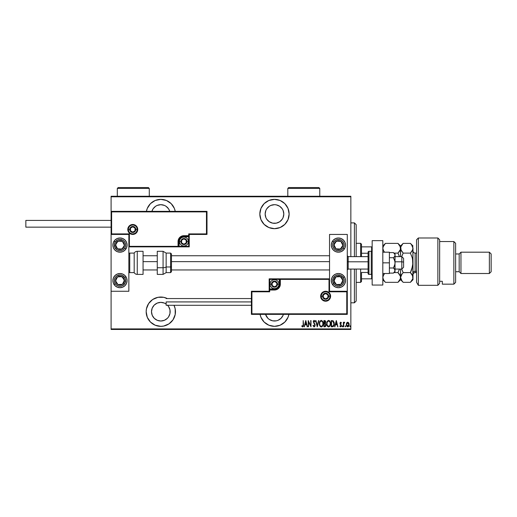 <?xml version="1.0" encoding="UTF-8"?>
<svg xmlns="http://www.w3.org/2000/svg" width="517" height="517" viewBox="0 0 517 517"><rect width="100%" height="100%" fill="white"/><g stroke="black" fill="none" stroke-linecap="round" stroke-linejoin="round"><path stroke-width="0.78" d="M288.893 314.355A14.65 14.65 0 0 1 274.482 326.343L280.091 325.225L284.841 322.052L288.021 317.296L288.893 314.355M160.819 297.036A14.65 14.65 0 0 1 167.301 298.548L163.682 297.32L157.963 297.32L152.683 299.505L148.637 303.55L146.453 308.83L146.169 311.693L147.287 317.296L150.46 322.052L155.216 325.225L160.819 326.343L163.682 326.059L168.962 323.875L173.008 319.829L175.192 314.549L175.192 308.83L174.003 305.295A14.65 14.65 0 0 1 160.819 326.343A14.65 14.65 0 0 1 146.169 311.693A14.65 14.65 0 0 1 160.819 297.036M160.819 199.362A14.65 14.65 0 0 1 175.231 211.35L174.358 208.403L171.185 203.653L166.429 200.473L160.819 199.362L155.216 200.473L150.46 203.653L147.287 208.403L146.414 211.35A14.65 14.65 0 0 1 160.819 199.362M274.482 199.362A14.65 14.65 0 0 1 289.132 214.012A14.65 14.65 0 0 1 274.482 228.663L280.091 227.551L284.841 224.372L288.021 219.622L289.132 214.012L288.021 208.403L284.841 203.653L280.091 200.473L274.482 199.362L268.879 200.473L264.122 203.653L260.949 208.403L259.831 214.012L260.949 219.622L264.122 224.372L268.879 227.551L274.482 228.663A14.65 14.65 0 0 1 259.831 214.012A14.65 14.65 0 0 1 274.482 199.362M269.305 221.767L266.733 219.195L265.867 217.579L265.163 214.012L265.867 210.445L266.733 208.829L269.305 206.257L270.914 205.398L274.482 204.687A9.325 9.325 0 0 1 283.807 214.012A9.325 9.325 0 0 1 274.482 223.338A9.325 9.325 0 0 1 265.163 214.012A9.325 9.325 0 0 1 274.482 204.687L276.304 204.868L279.665 206.257L282.237 208.829L283.096 210.445L283.807 214.012L283.096 217.579L282.237 219.195L279.665 221.767L276.304 223.157L272.666 223.157L269.111 221.631M160.819 204.687A9.325 9.325 0 0 1 169.757 211.35L168.574 208.829L166.002 206.257L164.393 205.398L160.819 204.687A9.325 9.325 0 0 0 151.888 211.35L153.071 208.829L155.643 206.257L157.252 205.398L160.819 204.687M160.819 302.367A9.325 9.325 0 0 1 166.151 304.041L164.393 303.078L160.819 302.367A9.325 9.325 0 0 0 151.5 311.693A9.325 9.325 0 0 0 160.819 321.012L157.252 320.301L154.228 318.285L152.211 315.26L151.5 311.693L152.211 308.119L154.228 305.095L157.252 303.078L160.819 302.367M167.611 305.295A9.325 9.325 0 0 1 160.819 321.012L164.393 320.301L167.418 318.285L168.574 316.869L169.97 313.509L169.97 309.87L170.145 311.693M283.096 315.26L283.419 314.355A9.325 9.325 0 0 1 265.551 314.355L267.89 318.285L269.305 319.441L272.666 320.837L276.304 320.837L278.049 320.301L281.074 318.285L283.096 315.26L282.237 316.869M265.628 216.94L265.441 216.28M350.849 328.915L111.097 328.915L111.097 291.265L128.856 291.265L128.856 234.434L111.097 234.434L111.097 328.915L350.849 328.915L350.849 269.066L350.849 328.915M111.097 211.35L111.097 196.783L350.849 196.783L350.849 256.632L350.849 196.253L111.097 196.253L350.849 196.253L350.849 196.783L111.097 196.783L111.097 196.253L111.097 291.265L128.856 291.265L128.856 234.434L111.097 234.434L111.627 233.904L129.386 233.904L129.386 246.338L178.048 246.338L178.494 239.3L179.767 237.393L181.667 236.127L188.705 235.681L188.705 233.904L206.464 233.904L206.464 211.88L111.627 211.88L111.627 233.904L111.627 211.88L206.464 211.88L206.464 233.904L207 234.434L207 211.35L111.097 211.35L111.627 211.88L111.097 211.35L111.097 234.434L111.627 233.904L129.386 233.904L129.185 246.538L178.585 246.338L178.585 241.542A5.325 5.325 0 0 1 183.91 236.211L188.705 236.211L189.235 235.681L189.235 234.434L207 234.434L207 211.35L206.464 211.88L207 211.35L111.097 211.35M260.077 314.355L260.949 317.296L264.122 322.052L268.879 325.225L274.482 326.343A14.65 14.65 0 0 1 260.077 314.355M346.59 323.099L346.306 324.527L347.741 326.867L349.175 324.527L348.794 322.912L347.741 322.162L346.687 322.918L346.306 324.527L347.056 326.602L347.928 326.847L348.762 326.188L349.175 324.527L348.794 322.912L347.741 322.162L346.778 322.77M343.676 326.783L343.773 323.552L344.716 322.317L344.141 322.246L343.676 322.912L343.359 322.246L343.359 326.783L343.359 322.246L343.359 326.783L343.74 323.7L344.716 322.317L343.676 322.912L343.676 322.246M341.13 323.041L340.716 322.724L340.328 323.332L341.446 325.555L340.638 326.867L339.85 326.253L340.07 325.826L340.632 326.305L341.13 325.574L340.012 323.358L340.722 322.162L340.044 322.976L340.134 324.056L341.123 325.464L340.748 326.285L340.07 325.826L339.85 326.253L340.386 326.809L341.168 326.557L341.446 325.555L340.354 323.545L340.619 322.737L341.22 323.203L341.446 322.808L340.722 322.162L341.446 322.808L340.722 322.162L340.012 323.358L341.13 325.574L340.632 326.305L340.07 325.826L339.85 326.253L340.638 326.867L341.446 325.555L340.328 323.332L340.716 322.724L341.22 323.203L341.446 322.808L341.22 323.203L340.619 322.737M332.392 326.783L333.342 326.524L333.924 325.716L334.163 322.53L333.161 320.792L331.248 320.572L331.248 326.783L332.392 326.783C333.795 326.401 334.428 325.393 334.273 323.758L333.161 320.792L331.248 320.572L331.248 326.783L331.248 320.572L333.252 320.85M325.044 326.776L323.913 326.783L325.452 326.608L326.053 325.316L325.335 323.435L325.51 321.057L323.913 320.572L323.913 326.783L323.913 320.572L323.913 326.783L324.902 326.783L326.065 325.019L325.335 323.435L325.749 322.11L324.611 320.572L323.913 320.572L324.747 320.572M318.55 320.572L318.892 320.572L317.302 326.783L318.892 320.572L318.55 320.572L317.257 325.587L315.971 320.572L315.628 320.572L317.218 326.783L315.628 320.572L317.218 326.783L318.892 320.572L318.55 320.572L317.257 325.587L315.971 320.572L315.628 320.572L315.971 320.572M308.533 326.783L308.533 321.897L311.001 326.783L311.001 320.572L310.685 325.471L308.216 320.572L308.216 326.783L308.533 321.897L311.001 326.783L311.001 320.572L310.685 325.471L308.216 320.572L308.216 326.783L308.281 320.572M303.195 324.702L302.968 326.143L301.954 325.749L301.76 326.227L302.736 326.938L303.44 326.053L303.195 320.572L303.195 324.702L302.678 326.305L301.954 325.749L301.76 326.227L302.652 326.944L303.511 324.766L303.195 320.572L303.143 325.729M304.5 326.783L304.151 326.783L305.747 320.572L304.151 326.783L305.011 324.792L306.562 324.792L307.421 326.783L305.825 320.572L304.151 326.783L305.011 324.792L306.562 324.792L307.421 326.783L305.825 320.572L307.421 326.783L307.072 326.783M312.998 325.587L313.308 325.271L312.998 325.587L314.103 326.944L315.021 326.065L314.905 324.185L313.554 321.832L314.077 321.051L314.769 321.845L314.73 320.792L313.89 320.456L313.244 321.626L314.821 325.096L314.284 326.279L313.308 325.271L312.998 325.587L314.045 326.944M320.76 320.527L321.257 320.411C319.894 320.979 319.267 322.078 319.37 323.707L320.029 326.162L321.29 326.944L322.55 326.149L323.196 323.674L322.795 321.645L321.393 320.417L320.01 321.225L319.377 323.442M326.705 323.707C326.602 325.329 327.242 326.408 328.625 326.944C330.001 326.395 330.634 325.303 330.531 323.674C330.641 322.026 329.995 320.941 328.592 320.411C327.229 320.979 326.595 322.078 326.705 323.707L327.364 326.162L328.625 326.944L329.878 326.149L330.531 323.674L330.13 321.645L328.722 320.417L327.339 321.225L326.712 323.442M335.022 326.783L334.673 326.783L336.263 320.572L334.673 326.783L335.533 324.792L337.084 324.792L337.937 326.783L336.347 320.572L334.673 326.783L335.533 324.792L337.084 324.792L337.937 326.783L336.347 320.572L337.937 326.783L337.595 326.783M342.441 326.86L342.164 326.35L342.48 326.867L342.803 326.35L342.235 326.027L342.803 326.35L342.48 325.826L342.48 326.867L342.48 325.826M345.434 326.867L345.11 326.35L345.472 326.86L345.731 326.182L345.182 326.027L345.75 326.35L345.434 325.826L345.434 326.867L345.75 326.35L345.434 326.867L345.11 326.35L345.434 325.826L345.434 326.867L345.11 326.35L345.434 325.826L345.75 326.35M350.209 326.867L349.893 326.35L350.255 326.86L350.513 326.182L349.964 326.027L350.532 326.35L350.209 325.826L350.209 326.867L350.209 325.826L350.209 326.867L350.209 325.826L350.532 326.35M152.709 316.288L152.392 315.667M111.097 329.452L350.849 329.452L111.097 329.452L111.097 328.915L111.097 329.452M303.195 320.572L303.511 324.773M301.76 326.227L301.954 325.749L302.788 326.285M305.786 321.768L306.4 324.153L305.172 324.153L305.786 321.768L306.4 324.153L305.172 324.153L305.786 321.768M310.685 320.572L310.93 326.783M313.942 326.272L313.431 325.594M313.58 325.891L313.858 326.221M314.439 326.195L314.827 325.251L314.278 326.279M314.039 323.655L314.627 324.502M315.066 321.464L314.769 321.845L315.066 321.464L314.116 320.411L313.237 321.858M313.418 320.947L313.993 320.424M314.517 321.348L313.832 321.128M314.013 321.051L313.554 321.832L314.077 321.051L313.554 321.832L313.864 322.731M314.174 326.944L315.15 325.264L313.69 322.453M315.04 324.527L315.131 324.973M319.396 323.19L319.461 322.686M319.461 324.728L319.37 323.707C319.273 325.329 319.913 326.408 321.29 326.944C322.666 326.395 323.306 325.303 323.196 323.674C323.306 322.026 322.66 320.941 321.264 320.411M322.537 321.193L322.892 321.878M322.983 322.136L323.119 322.698M323.177 324.198L323.106 324.702M322.802 325.691L322.55 326.137M322.026 326.705L321.548 326.918M321.16 326.938L320.786 326.841M320.702 326.802L320.366 326.563M320.029 326.162L319.59 325.232M321.955 321.296L321.277 321.051C322.421 321.471 322.957 322.349 322.879 323.674L322.86 323.254L322.879 323.674C322.963 325.012 322.427 325.891 321.277 326.305L321.891 326.117M322.046 326.001L321.277 326.305C320.146 325.891 319.616 325.019 319.693 323.7C319.609 322.375 320.139 321.49 321.277 321.051L322.356 321.723M322.737 324.805L322.543 325.322M322.86 324.094L322.802 324.514M320.378 325.859L320.029 325.329M321.277 321.051L320.87 321.135L321.277 321.051M320.514 321.374L320.87 321.135M319.874 322.446L320.275 321.639M324.883 320.592L325.387 320.876M325.51 321.057L325.691 321.568M326.065 325.167L325.432 323.493M324.702 326.149L324.23 326.149L324.922 326.137L325.742 324.85L325.271 323.985L324.443 323.836M325.4 322.414L324.23 323.203L324.23 321.206L325.393 321.781L324.863 323.151L325.309 322.731M324.844 321.219L325.167 321.367M324.23 326.149L324.23 323.836L324.23 326.149M325.419 321.949L325.4 322.434M324.45 323.203L324.23 321.206L324.67 321.206M326.725 323.17L327.002 321.923M328.857 320.437L329.723 320.992M329.536 320.792L330.227 321.878M330.318 322.136L330.441 322.634M330.447 322.692L330.505 323.144M330.124 325.697L329.885 326.143M328.036 326.802L326.925 325.238M326.796 324.734L326.725 324.23M329.29 321.296L328.612 321.051C329.756 321.471 330.285 322.349 330.208 323.674L330.195 323.254L330.208 323.674C330.292 325.012 329.762 325.891 328.612 326.305L329.226 326.117M330.066 324.805L329.51 325.872L328.612 326.305C327.474 325.891 326.944 325.019 327.022 323.7L327.08 324.418M327.041 324.12L327.022 323.7C326.944 322.375 327.468 321.49 328.612 321.051L329.691 321.723M327.849 321.374L328.198 321.135M327.203 322.446L327.332 322.11M327.041 323.274L327.099 322.86M334.066 322.143L334.156 322.518M334.163 322.537L334.228 322.931M334.228 324.56L334.072 325.303M333.917 325.729L333.181 326.621M332.696 321.29L332.121 321.212M332.974 321.38L333.95 324.069L333.303 325.813L331.565 326.149L331.565 321.206L331.565 326.149L332.263 326.143M333.95 324.069L333.31 325.807M333.639 322.117L333.911 323.086M336.308 321.768L336.916 324.153L335.695 324.153L336.308 321.768L336.916 324.153L335.695 324.153L336.308 321.768M340.761 322.724L341.22 323.203L340.716 322.724L340.425 323.745L341.446 325.555L340.819 324.211M340.328 323.332L340.716 322.724L340.335 323.235M340.444 326.259L340.07 325.826L340.748 326.285M340.632 326.305L341.13 325.574L340.012 323.358M341.104 325.82L340.613 324.676M340.154 322.608L340.044 322.976M343.676 322.912L344.4 322.162L343.734 322.782M344.4 322.162L344.716 322.317L344.4 322.162L344.716 322.317L344.199 322.763M344.529 322.802L343.74 323.7L343.676 325.258M345.11 326.35L345.434 325.826M349.091 323.694L349.156 324.12M349.104 325.277L348.943 325.82M348.432 326.602L347.928 326.847M346.468 325.613L346.377 325.277M346.325 324.101L346.396 323.694M346.648 324.127L347.889 322.737L347.456 322.776L348.859 324.527L347.456 326.253L347.883 326.298L346.629 324.527L346.752 325.361M348.82 324.049L348.852 324.676M348.271 322.938L348.723 323.668M347.812 322.724L348.154 322.847M346.868 325.652L346.636 324.237L347.062 323.093M347.023 323.151L346.733 323.752M349.893 326.35L350.209 325.826M319.706 323.28L319.764 322.86M322.802 322.834L322.86 323.254M325.671 325.516L325.497 325.852M330.208 323.888L329.878 325.322M328.612 326.305L327.364 325.329M330.13 322.834L330.195 323.254M333.917 324.385L333.782 324.999M264.122 224.372L264.723 224.94M272.666 223.157L270.914 222.627M282.237 208.829L283.096 210.445M283.626 212.196L283.807 214.012M283.096 217.579L282.237 219.195M153.491 201.326L152.689 201.83M152.211 210.445L153.071 208.829M150.46 301.327L148.637 303.55M152.683 323.875L155.216 325.225M168.962 323.875L171.185 322.052M167.418 305.095L168.574 306.51L169.97 309.87M354.404 302.807L356.181 301.036L356.181 269.066L356.181 301.036L354.404 302.807L354.404 269.066L354.404 302.807L350.849 302.807L354.404 302.807M354.404 222.892L354.404 256.632L354.404 222.892L350.849 222.892L354.404 222.892L356.181 224.669L354.404 222.892M356.181 256.632L356.181 224.669L356.181 256.632M361.506 253.246L361.506 244.205L360.62 243.313L360.62 256.632L360.62 243.313L356.181 243.313L360.62 243.313L361.506 244.205L361.506 256.632L361.506 253.246L368.078 253.246L361.506 253.246M361.506 272.459L361.506 278.837L361.506 272.459L368.078 272.459L361.506 272.459M361.506 281.5L361.506 278.837L361.506 281.5L360.62 282.385L361.506 281.5M360.62 269.066L360.62 282.385L360.62 269.066M356.181 282.385L360.62 282.385L356.181 282.385M372.162 246.868L361.506 246.868L371.626 246.868L371.626 251.378L371.626 246.868L372.162 246.868M361.506 278.837L372.162 278.837L371.626 278.837L371.626 274.32L371.626 278.837L361.506 278.837M338.415 287.717A7.102 7.102 0 0 1 331.313 280.608A7.102 7.102 0 0 1 338.415 273.506L341.136 274.049L343.443 275.587L344.981 277.894L345.524 280.608L344.981 283.329L343.443 285.636L341.136 287.174L338.415 287.717L335.701 287.174L333.394 285.636L331.856 283.329L331.313 280.608L331.856 277.894L333.394 275.587L335.701 274.049L338.415 273.506A7.102 7.102 0 0 1 345.524 280.608A7.102 7.102 0 0 1 338.415 287.717M338.415 252.193A7.102 7.102 0 0 1 331.313 245.09A7.102 7.102 0 0 1 338.415 237.988L341.136 238.531L343.443 240.069L344.981 242.376L345.524 245.09L344.981 247.811L343.443 250.112L341.136 251.656L338.415 252.193L335.701 251.656L333.394 250.112L331.856 247.811L331.313 245.09L331.856 242.376L333.394 240.069L335.701 238.531L338.415 237.988A7.102 7.102 0 0 1 345.524 245.09A7.102 7.102 0 0 1 338.415 252.193M329.536 234.434L329.536 291.265L347.295 291.265L347.295 234.434L329.536 234.434L347.295 234.434L347.256 291.31L346.765 291.801L329.006 291.801L329.006 279.367L280.343 279.367L279.897 286.405L278.631 288.305L276.724 289.578L269.687 290.024L269.687 291.801L251.928 291.801L251.928 313.819L346.765 313.819L346.765 291.801L346.765 313.819L251.928 313.819L251.928 291.801L251.398 291.265L251.398 314.355L347.295 314.355L347.295 291.265L329.536 291.265L329.536 234.434M119.976 237.988A7.102 7.102 0 0 1 127.079 245.09A7.102 7.102 0 0 1 119.976 252.193L117.256 251.656L114.955 250.112L113.41 247.811L112.874 245.09L113.41 242.376L114.955 240.069L117.256 238.531L119.976 237.988L122.697 238.531L124.998 240.069L126.536 242.376L127.079 245.09L126.536 247.811L124.998 250.112L122.697 251.656L119.976 252.193A7.102 7.102 0 0 1 112.874 245.09A7.102 7.102 0 0 1 119.976 237.988M119.976 273.506A7.102 7.102 0 0 1 127.079 280.608A7.102 7.102 0 0 1 119.976 287.717L117.256 287.174L114.955 285.636L113.41 283.329L112.874 280.608L113.41 277.894L114.955 275.587L117.256 274.049L119.976 273.506L122.697 274.049L124.998 275.587L126.536 277.894L127.079 280.608L126.536 283.329L124.998 285.636L122.697 287.174L119.976 287.717A7.102 7.102 0 0 1 112.874 280.608A7.102 7.102 0 0 1 119.976 273.506M401.819 261.796L403.596 262.1L403.596 258.41L403.596 267.289L403.596 262.1L401.819 261.796L401.819 256.632L401.819 261.796L395.072 261.796L401.819 261.796L401.819 269.066L401.819 261.796M347.295 261.647L348.187 261.796L348.187 256.632L348.187 261.796L368.078 261.796L348.187 261.796L348.187 269.066L348.187 261.796L347.295 261.647M143.06 261.647L157.271 261.647L143.06 261.647M171.476 261.647L329.536 261.647L171.476 261.647M137.205 229.464L135.784 229.464L137.205 229.464A4.44 4.44 0 0 1 132.766 233.904A4.44 4.44 0 0 1 128.319 229.464L127.789 229.464A4.97 4.97 0 0 0 132.766 234.434A4.97 4.97 0 0 0 137.735 229.464A4.97 4.97 0 0 0 132.766 224.488A4.97 4.97 0 0 0 127.789 229.464L128.319 229.464A4.44 4.44 0 0 1 132.766 225.024A4.44 4.44 0 0 1 137.205 229.464L137.735 229.464L137.638 230.433L136.281 232.98L134.666 234.059L132.766 234.434L130.859 234.059L129.244 232.98L128.171 231.364L127.789 229.464L128.171 227.558L129.244 225.948L130.859 224.869L132.766 224.488L134.666 224.869L136.281 225.948L137.638 228.495L137.735 229.464L137.205 229.464A4.44 4.44 0 0 1 132.766 233.904A4.44 4.44 0 0 1 128.319 229.464A4.44 4.44 0 0 1 132.766 225.024A4.44 4.44 0 0 1 137.205 229.464L136.863 227.764M128.856 246.868L189.235 246.868L189.235 234.434L207 234.434L206.464 233.904L188.705 233.904L189.235 234.434L188.705 233.904L188.705 235.681L189.235 235.681A0.53 0.53 0 0 1 188.705 236.211L188.705 236.747L182.973 236.838L181.247 237.555L179.922 238.873L179.115 241.542L179.115 246.338L188.705 246.338L188.705 236.747L183.91 236.747L183.91 236.211L188.705 236.211L188.705 236.747L189.235 236.747L189.235 235.681L188.705 235.681L188.705 236.211L188.705 235.681L183.91 235.681L183.91 236.747A4.795 4.795 0 0 0 179.115 241.542L178.585 241.542A5.325 5.325 0 0 1 183.91 236.211L183.91 235.681A5.861 5.861 0 0 0 178.048 241.542L179.115 241.542L179.115 246.338L178.585 246.338L178.585 241.542L178.048 241.542L178.048 246.868L178.048 246.338L178.585 246.338A0.53 0.53 0 0 1 178.048 246.868L189.235 246.868L189.235 236.747L188.705 236.747L188.705 246.338L189.235 246.868L188.705 246.338L179.115 246.338L179.115 246.868L179.115 246.338L178.585 246.338A0.53 0.53 0 0 1 178.048 246.868L128.856 246.868L129.185 246.538L128.856 246.868M136.456 226.995L135.9 226.323M135.228 225.774L133.632 225.108M132.766 225.024L131.066 225.36M130.297 225.774L129.625 226.323M129.069 226.995L128.41 228.598M128.319 229.464L129.741 229.464A3.018 3.018 0 0 1 132.766 226.446A3.018 3.018 0 0 1 135.784 229.464L134.898 231.597L132.766 232.482L130.627 231.597L129.741 229.464L130.627 227.331L132.766 226.446L134.898 227.331L135.784 229.464A3.018 3.018 0 0 1 132.766 232.482A3.018 3.018 0 0 1 129.741 229.464L128.319 229.464L128.662 231.164M129.069 231.933L129.625 232.605M130.297 233.154L131.893 233.82M132.766 233.904L134.459 233.568M135.228 233.154L135.9 232.605M136.456 231.933L137.115 230.33M321.193 296.241L322.614 296.241A3.018 3.018 0 0 1 325.632 293.223A3.018 3.018 0 0 1 328.65 296.241L327.765 298.374L325.632 299.259L323.493 298.374L322.614 296.241L323.493 294.102L325.632 293.223L327.765 294.102L328.65 296.241L330.072 296.241L328.65 296.241A3.018 3.018 0 0 1 325.632 299.259A3.018 3.018 0 0 1 322.614 296.241L321.193 296.241A4.44 4.44 0 0 1 325.632 291.801A4.44 4.44 0 0 1 330.072 296.241L330.602 296.241A4.97 4.97 0 0 0 325.632 291.265A4.97 4.97 0 0 0 320.656 296.241A4.97 4.97 0 0 0 325.632 301.211A4.97 4.97 0 0 0 330.602 296.241L330.072 296.241A4.44 4.44 0 0 1 325.632 300.681A4.44 4.44 0 0 1 321.193 296.241L320.656 296.241L320.753 295.272L322.117 292.725L323.726 291.646L325.632 291.265L327.532 291.646L329.148 292.725L330.227 294.335L330.602 296.241L330.227 298.141L329.148 299.757L327.532 300.836L325.632 301.211L323.726 300.836L322.117 299.757L320.753 297.21L320.656 296.241L321.193 296.241A4.44 4.44 0 0 1 325.632 291.801A4.44 4.44 0 0 1 330.072 296.241A4.44 4.44 0 0 1 325.632 300.681A4.44 4.44 0 0 1 321.193 296.241L321.529 297.941M269.157 291.265L251.398 291.265L251.398 314.355L251.928 313.819L251.398 314.355L347.295 314.355L346.765 313.819L347.295 314.355L347.295 291.265L346.765 291.801L329.006 291.801L329.206 279.161L279.813 279.367L279.813 284.163A5.325 5.325 0 0 1 274.482 289.488L269.687 289.488L269.157 290.024L269.157 291.265L251.398 291.265L251.928 291.801L269.687 291.801L269.157 291.265L269.687 291.801L269.687 290.024L269.157 290.024L269.157 291.265M329.536 278.837L269.157 278.837L269.157 290.024A0.53 0.53 0 0 1 269.687 289.488L269.687 288.958L275.419 288.867L277.151 288.15L278.915 285.998L279.277 284.163L279.277 279.367L269.687 279.367L269.687 288.958L274.482 288.958L274.482 289.488L269.687 289.488L269.687 288.958L269.157 288.958L269.157 290.024L269.687 290.024L269.687 289.488L269.687 290.024L274.482 290.024L274.482 288.958A4.795 4.795 0 0 0 279.277 284.163L279.813 284.163A5.325 5.325 0 0 1 274.482 289.488L274.482 290.024A5.861 5.861 0 0 0 280.343 284.163L279.277 284.163L279.277 279.367L279.813 279.367L279.813 284.163L280.343 284.163L280.343 278.837L280.343 279.367L279.813 279.367A0.53 0.53 0 0 1 280.343 278.837L269.157 278.837L269.157 288.958L269.687 288.958L269.687 279.367L269.157 278.837L269.687 279.367L279.277 279.367L279.277 278.837L279.277 279.367L279.813 279.367A0.53 0.53 0 0 1 280.343 278.837L329.536 278.837M321.942 298.703L322.492 299.375M323.164 299.931L324.766 300.597M325.632 300.681L327.332 300.338M328.095 299.931L328.773 299.375M329.323 298.703L329.988 297.107M330.072 296.241L329.736 294.541M329.323 293.772L328.773 293.1M328.095 292.544L326.498 291.885M325.632 291.801L323.933 292.137M323.164 292.544L322.492 293.1M321.942 293.772L321.277 295.375M272.175 284.828L272.175 285.494A2.663 2.663 0 0 1 271.819 284.163L272.175 284.163L272.175 284.828L271.819 284.163L271.91 284.854L272.601 286.043L274.482 286.825L276.369 286.043L277.144 284.163L276.369 282.282L274.482 281.5L272.601 282.282L271.819 284.163A2.663 2.663 0 0 1 276.789 282.831A2.663 2.663 0 0 1 274.482 286.825L276.789 285.494L276.789 282.831L274.482 281.5L272.175 282.831L272.175 284.163L272.175 282.831L274.482 281.5L276.789 282.831L276.789 285.494L274.482 286.825A2.663 2.663 0 0 1 272.175 285.494L274.482 286.825L272.175 285.494L272.175 284.828M277.5 284.163A3.018 3.018 0 0 1 274.482 287.181A3.018 3.018 0 0 1 271.464 284.163L270.042 284.163A4.44 4.44 0 0 0 274.482 288.602A4.44 4.44 0 0 0 278.922 284.163L277.5 284.163L276.621 286.295L274.482 287.181L272.349 286.295L271.464 284.163L272.349 282.03L274.482 281.145L276.621 282.03L277.5 284.163L278.922 284.163A4.44 4.44 0 0 1 274.482 288.602A4.44 4.44 0 0 1 270.042 284.163A4.44 4.44 0 0 1 274.482 279.723A4.44 4.44 0 0 1 278.922 284.163A4.44 4.44 0 0 0 274.482 279.723A4.44 4.44 0 0 0 270.042 284.163L271.464 284.163A3.018 3.018 0 0 1 274.482 281.145A3.018 3.018 0 0 1 277.5 284.163M181.603 242.208L181.603 242.874A2.663 2.663 0 0 1 181.247 241.542L181.603 241.542L181.603 242.208L181.247 241.542L181.338 242.227L182.029 243.423L183.91 244.205L185.79 243.423L186.572 241.542L185.79 239.655L183.91 238.873L182.029 239.655L181.247 241.542A2.663 2.663 0 0 1 186.217 240.205A2.663 2.663 0 0 1 183.91 244.205L186.217 242.874L186.217 240.205L183.91 238.873L181.603 240.205L181.603 241.542L181.603 240.205L183.91 238.873L186.217 240.205L186.217 242.874L183.91 244.205A2.663 2.663 0 0 1 181.603 242.874L183.91 244.205L181.603 242.874L181.603 242.208M186.928 241.542A3.018 3.018 0 0 1 183.91 244.56A3.018 3.018 0 0 1 180.892 241.542L179.47 241.542A4.44 4.44 0 0 0 183.91 245.982A4.44 4.44 0 0 0 188.35 241.542L186.928 241.542L186.042 243.675L183.91 244.56L181.777 243.675L180.892 241.542L181.777 239.403L183.91 238.518L186.042 239.403L186.928 241.542L188.35 241.542A4.44 4.44 0 0 1 183.91 245.982A4.44 4.44 0 0 1 179.47 241.542A4.44 4.44 0 0 1 183.91 237.103A4.44 4.44 0 0 1 188.35 241.542A4.44 4.44 0 0 0 183.91 237.103A4.44 4.44 0 0 0 179.47 241.542L180.892 241.542A3.018 3.018 0 0 1 183.91 238.518A3.018 3.018 0 0 1 186.928 241.542M130.458 230.13L130.458 230.795A2.663 2.663 0 0 1 130.097 229.464L130.458 229.464L130.458 230.13L130.097 229.464L130.187 230.155L130.879 231.345L132.766 232.127L134.646 231.345L135.428 229.464L134.646 227.577L132.766 226.801L130.879 227.577L130.097 229.464A2.663 2.663 0 0 1 135.066 228.133A2.663 2.663 0 0 1 132.766 232.127L135.066 230.795L135.066 228.133L132.766 226.801L130.458 228.133L130.458 229.464L130.458 228.133L132.766 226.801L135.066 228.133L135.066 230.795L132.766 232.127A2.663 2.663 0 0 1 130.458 230.795L132.766 232.127L130.458 230.795L130.458 230.13M323.325 296.907L323.325 297.572A2.663 2.663 0 0 1 322.97 296.241L323.325 296.241L323.325 296.907L322.97 296.241L323.06 296.926L323.745 298.122L325.632 298.904L327.513 298.122L328.295 296.241L327.513 294.354L325.632 293.572L323.745 294.354L322.97 296.241A2.663 2.663 0 0 1 327.94 294.91A2.663 2.663 0 0 1 325.632 298.904L327.94 297.572L327.94 294.91L325.632 293.572L323.325 294.91L323.325 296.241L323.325 294.91L325.632 293.572L327.94 294.91L327.94 297.572L325.632 298.904A2.663 2.663 0 0 1 323.325 297.572L325.632 298.904L323.325 297.572L323.325 296.907M341.937 246.732L342.849 245.336A4.44 4.44 0 0 1 342.138 247.52L341.64 247.197L342.241 246.266L341.64 247.197L342.138 247.52L342.635 246.473L342.765 244.179L340.845 241.374L337.504 240.748L334.699 242.66L334.072 246.002L335.992 248.806L339.326 249.44L342.138 247.52A4.44 4.44 0 0 1 333.982 244.845A4.44 4.44 0 0 1 340.845 241.374L336.412 241.129L333.982 244.845L335.992 248.806L340.425 249.052L341.64 247.197L340.425 249.052L337.653 248.903M333.659 241.982A5.681 5.681 0 0 1 341.524 240.334A5.681 5.681 0 0 1 343.178 248.199L344.367 248.974L343.178 248.199L341.627 249.782L339.585 250.655L337.368 250.674L335.307 249.847L333.724 248.296L332.858 246.26L332.832 244.043L333.659 241.982L335.21 240.399L337.252 239.533L339.469 239.507L341.524 240.334L343.114 241.885L343.979 243.927L344.005 246.144L343.178 248.199A5.681 5.681 0 0 1 335.307 249.847A5.681 5.681 0 0 1 333.659 241.982L332.47 241.206L333.659 241.982M338.073 241.219L340.845 241.374A4.44 4.44 0 0 1 342.849 245.336L340.845 241.374L342.849 245.336L342.241 246.266M337.097 248.871L335.992 248.806L333.982 244.845L336.412 241.129L337.523 241.193M334.486 245.84L334.738 246.331M341.601 242.861L341.349 242.363M123.498 246.732L124.41 245.336A4.44 4.44 0 0 1 123.692 247.52L123.195 247.197L123.802 246.266L123.195 247.197L123.692 247.52L124.196 246.473L124.319 244.179L122.406 241.374L119.065 240.748L116.26 242.66L115.627 246.002L117.546 248.806L120.888 249.44L123.692 247.52A4.44 4.44 0 0 1 115.543 244.845A4.44 4.44 0 0 1 122.406 241.374L117.973 241.129L115.543 244.845L117.546 248.806L121.98 249.052L123.195 247.197L121.98 249.052L119.207 248.903M115.22 241.982A5.681 5.681 0 0 1 123.085 240.334A5.681 5.681 0 0 1 124.733 248.199L125.922 248.974A7.102 7.102 0 0 1 113.41 242.376A7.102 7.102 0 0 1 114.031 241.206L115.22 241.982L117.747 239.862L119.918 239.41L123.085 240.334L124.668 241.885L125.541 243.927L125.56 246.144L124.733 248.199L123.182 249.782L121.14 250.655L118.923 250.674L116.868 249.847L114.748 247.32L114.393 244.043L115.22 241.982L114.031 241.206A7.102 7.102 0 0 1 126.542 247.811A7.102 7.102 0 0 1 125.922 248.974L124.733 248.199A5.681 5.681 0 0 1 116.868 249.847A5.681 5.681 0 0 1 115.22 241.982M119.634 241.219L122.406 241.374A4.44 4.44 0 0 1 124.41 245.336L122.406 241.374L124.41 245.336L123.802 246.266M116.764 242.984L117.973 241.129L119.078 241.193M118.658 248.871L117.546 248.806L115.543 244.845L116.758 242.984M116.041 245.84L116.293 246.331M123.156 242.861L122.904 242.363M117.062 283.174L117.973 284.57A4.44 4.44 0 0 1 116.26 283.038L116.758 282.715L117.365 283.646L116.758 282.715L116.26 283.038L117.016 283.917L119.065 284.957L122.406 284.331L124.319 281.519L123.692 278.185L120.888 276.265L117.546 276.892L115.627 279.697L116.26 283.038A4.44 4.44 0 0 1 121.98 276.647A4.44 4.44 0 0 1 122.406 284.331L124.41 280.369L121.98 276.647L117.546 276.892L115.543 280.854L116.758 282.715L115.543 280.854L116.797 278.379M124.733 277.5A5.681 5.681 0 0 1 123.085 285.371A5.681 5.681 0 0 1 115.22 283.717L114.031 284.499A7.102 7.102 0 0 1 121.359 273.642A7.102 7.102 0 0 1 125.922 276.724L124.733 277.5L125.56 279.561L125.204 282.838L123.085 285.371L121.03 286.198L118.807 286.172L116.771 285.3L115.22 283.717L114.393 281.662L114.412 279.445L115.285 277.403L116.868 275.852L120.034 274.928L122.206 275.38L124.733 277.5L125.922 276.724A7.102 7.102 0 0 1 118.593 287.581A7.102 7.102 0 0 1 114.031 284.499L115.22 283.717A5.681 5.681 0 0 1 116.868 275.852A5.681 5.681 0 0 1 124.733 277.5M123.66 281.849L122.406 284.331A4.44 4.44 0 0 1 117.973 284.57L122.406 284.331L117.973 284.57L117.365 283.646M117.049 277.881L117.546 276.892L121.98 276.647L124.41 280.369L123.906 281.358M120.875 276.711L120.319 276.744M120.739 284.421L121.295 284.389M335.501 283.174L336.412 284.57A4.44 4.44 0 0 1 334.699 283.038L335.197 282.715L335.804 283.646L335.197 282.715L334.699 283.038L335.455 283.917L337.504 284.957L340.845 284.331L342.765 281.519L342.138 278.185L339.326 276.265L335.992 276.892L334.072 279.697L334.699 283.038A4.44 4.44 0 0 1 340.425 276.647A4.44 4.44 0 0 1 340.845 284.331L342.849 280.369L340.425 276.647L335.992 276.892L333.982 280.854L335.197 282.715L333.982 280.854L335.236 278.379M332.515 276.66A7.102 7.102 0 0 1 344.367 276.724L343.178 277.5A5.681 5.681 0 0 1 341.524 285.371A5.681 5.681 0 0 1 333.659 283.717L332.47 284.499A7.102 7.102 0 0 1 332.509 276.666M332.47 284.499L333.659 283.717A5.681 5.681 0 0 1 335.307 275.852A5.681 5.681 0 0 1 343.178 277.5L344.005 279.561L343.979 281.778L343.114 283.814L341.524 285.371L338.357 286.295L336.192 285.836L334.357 284.589L332.832 281.662L333.187 278.379L335.307 275.852L337.368 275.025L340.645 275.38L343.178 277.5L344.367 276.724M342.099 281.849L340.845 284.331A4.44 4.44 0 0 1 336.412 284.57L340.845 284.331L336.412 284.57L335.804 283.646M335.488 277.881L335.992 276.892L340.425 276.647L342.849 280.369L342.351 281.358M339.314 276.711L338.758 276.744M339.184 284.421L339.74 284.389M137.257 274.398L137.257 251.307A3.554 3.554 0 0 0 134.181 253.084L134.181 272.621A3.554 3.554 0 0 0 137.257 274.398L143.06 274.398L143.06 251.307L137.257 251.307L137.257 274.398A3.554 3.554 0 0 1 134.181 272.621L134.181 253.084L129.741 253.084A0.885 0.885 0 0 0 128.856 253.97A0.885 0.885 0 0 1 129.741 253.084L129.741 272.621L129.741 253.084L134.181 253.084A3.554 3.554 0 0 1 137.257 251.307L143.06 251.307L143.06 274.398L137.257 274.398M128.856 271.729A0.885 0.885 0 0 0 129.741 272.621L134.181 272.621L129.741 272.621A0.885 0.885 0 0 1 128.856 271.729M163.075 251.352L163.075 267.728A3.554 1.499 0 0 0 166.151 266.979L166.151 253.123M170.591 253.123L170.591 266.979A0.885 0.375 0 0 0 171.476 266.604L171.476 254.009M163.075 251.307L157.271 251.307L157.271 267.728L163.075 267.728L163.075 251.307L166.151 253.084L166.151 266.979L170.591 266.979L170.591 253.084L171.476 253.97L171.476 271.625M157.271 251.32L157.271 274.398L163.075 274.398L163.075 267.728L157.271 267.728L157.271 274.385M166.151 272.582L166.151 266.979L166.151 272.621L170.591 272.621L170.591 266.979L166.151 266.979A3.554 1.499 180 0 1 163.075 267.728L163.075 274.353M171.476 267.05L171.476 265.854M171.476 271.696L171.476 266.604A0.885 0.375 180 0 1 170.591 266.979L170.591 272.582M111.097 220.404L25.85 220.404L25.85 227.157L111.097 227.157L25.85 227.157L25.85 220.404L111.097 220.404M166.151 301.922L251.398 301.922L166.151 301.922L166.151 305.295L166.151 301.922M382.819 240.651L382.819 285.048L372.162 285.048L382.819 285.048L382.819 240.651L372.162 240.651L372.162 285.048L372.162 240.651L382.819 240.651M371.271 251.307L371.271 274.398A0.885 0.885 0 0 0 372.162 273.506A0.885 0.885 0 0 1 371.271 274.398L371.271 251.307L368.964 251.307A0.885 0.885 0 0 0 368.078 252.193L368.078 273.506A0.885 0.885 0 0 0 368.964 274.398L368.964 251.307L368.964 274.398L371.271 274.398L368.964 274.398A0.885 0.885 0 0 1 368.078 273.506L368.078 252.193A0.885 0.885 0 0 1 368.964 251.307L371.271 251.307A0.885 0.885 0 0 1 372.162 252.193A0.885 0.885 0 0 0 371.271 251.307M394.949 254.48L395.072 253.97L393.431 252.6L394.949 254.48L394.6 253.821L395.072 255.159L394.6 256.497L393.431 257.724L389.385 257.724L393.431 257.724L394.6 260.18L395.072 262.849L394.6 265.525L393.431 267.98L389.385 267.98L393.431 267.98L394.949 269.861L394.949 271.218L393.431 273.105L389.385 273.105L393.431 273.105L395.072 271.729L394.6 269.202L395.072 271.729M395.072 270.578L394.949 261.492L393.431 257.724L394.6 256.503L395.072 255.159L394.949 269.868M394.038 253.149L393.431 252.6L389.385 252.6L393.431 252.6L394.6 253.821M393.431 252.6L395.072 253.97L394.949 264.206L393.431 267.98L394.6 269.202M395.072 270.54L394.6 271.877M389.385 252.193L382.819 252.193L389.385 252.193L389.385 262.849L382.819 262.849L389.385 262.849L389.385 273.506L382.819 273.506L389.385 273.506L389.385 252.193M418.337 285.313L416.56 282.308L418.337 285.313L437.873 285.313L437.873 237.988L437.873 285.313L439.65 283.335L439.65 239.765L439.65 283.335L437.873 285.313L418.337 285.313L418.337 237.988L418.337 285.313L416.56 282.308L418.337 285.313M416.56 239.765L418.337 237.988L416.56 239.765L416.56 282.308L416.56 239.765M453.855 284.163L455.632 282.385L455.632 243.313L453.855 241.542L453.855 284.163L453.855 241.542L439.65 241.542L453.855 241.542L455.632 243.313L455.632 282.385L453.855 284.163L442.313 284.163L453.855 284.163M460.957 252.193L459.18 253.97L459.18 271.729L460.957 273.506L460.957 252.193L460.957 273.506L489.373 273.506L491.15 271.729L491.15 253.97L489.373 252.193L489.373 273.506L489.373 252.193L460.957 252.193L489.373 252.193L491.15 253.97L491.15 271.729L489.373 273.506L460.957 273.506L459.18 271.729L459.18 253.97L455.632 253.97L459.18 253.97L460.957 252.193M455.632 271.729L459.18 271.729L455.632 271.729M442.313 281.306L442.313 284.163L442.313 281.306L439.65 281.306L442.313 281.306M416.56 253.084L415.138 253.084L415.138 271.309A2.133 1.848 0 0 0 413.005 273.157A2.133 1.848 180 0 1 415.138 271.309L416.56 271.309L415.138 271.309L415.138 272.621C413.846 272.75 413.135 273.454 413.005 274.753M383.42 250.512L384.577 252.193L383.549 250.758L382.819 248.238L383.543 245.737L385.43 243.371L397.967 243.371L400.384 246.958L400.391 249.498L397.967 253.11L394.044 253.11L397.967 253.11L399.467 256.632L397.967 253.11L399.021 251.947M399.053 273.797L397.967 272.595L399.467 269.066L397.967 272.595L394.044 272.595L397.967 272.595L400.391 276.201L400.391 278.721L397.967 282.334L385.43 282.334L383.549 279.975L382.819 277.461L383.549 274.954L384.577 273.506L383.007 276.194L383.549 274.947L382.819 277.461L383.019 278.766M382.819 279.723L385.43 282.334L384.377 281.17L385.43 282.334L397.967 282.334L398.387 281.894M402.064 281.086L400.578 277.461L400.578 269.066L400.391 278.721L397.967 282.334L400.578 279.723L400.391 276.201L399.021 273.752M399.854 245.749L397.967 243.371L385.43 243.371L383.007 246.977L382.819 248.238L383.549 250.758M400.274 249.84L399.447 251.378M402.077 255.585L403.189 253.11L400.772 249.517L400.578 245.982L400.578 256.632L400.391 249.498M399.253 269.667L399.021 270.268M397.967 253.11L399.014 255.43M401.082 250.318L400.765 246.977L400.765 249.511L399.841 245.724M382.819 277.39L383.007 278.728L384.377 281.17M384.377 273.752L383.549 274.947L384.377 273.752M384.377 244.535L385.197 243.604M402.136 244.535L400.765 246.977L402.95 243.61M400.578 277.39L401.302 274.96L403.189 272.595L401.683 269.066L402.859 271.923M413.005 248.244L412.818 278.728L410.401 282.334L403.189 282.334L401.392 280.117M401.308 279.975L400.578 277.461L400.772 278.753M401.095 279.568L401.302 279.962M412.534 258.81L412.818 265.37L410.401 272.595L403.189 272.595L401.308 274.947L402.136 273.752L400.578 277.461L400.578 279.723L403.189 282.334L410.401 282.334L410.841 281.875M400.772 276.181L401.308 274.947L400.772 276.181M411.513 273.836L410.401 272.595L411.448 270.275L410.401 272.595L403.124 272.659M402.071 270.1L403.189 272.595M402.136 255.43L403.189 253.11L401.683 256.632L403.189 253.11L410.401 253.11L412.818 249.504L410.401 253.11L412.275 257.815L413.005 262.849L412.818 246.977L412.818 249.498L410.401 253.11L403.189 253.11L401.302 250.745M411.448 270.275L410.401 272.595L412.818 276.188L413.005 279.723L413.005 262.849L411.681 269.667M411.519 255.598L412.508 258.713M413.005 245.982L410.401 243.371L403.189 243.371L410.401 243.371L411.448 244.528L413.005 248.238L412.282 250.739L410.401 253.11M410.401 243.371L412.275 245.724L413.005 248.238M412.514 246.176L412.314 245.795M412.521 275.419L412.818 278.734L410.401 282.334L413.005 279.723M411.448 273.752L412.275 274.954M415.138 253.181L415.138 271.309M287.801 188.44L288.693 187.548L318.886 187.548L319.771 188.44L319.771 196.253L319.771 188.44L287.801 188.44L287.801 196.253L287.801 188.44L319.771 188.44L318.886 187.548L288.693 187.548L287.801 188.44M117.314 188.44L118.199 187.548L148.392 187.548L149.277 188.44L149.277 196.253L149.277 188.44L117.314 188.44L117.314 196.253L117.314 188.44L149.277 188.44L148.392 187.548L118.199 187.548L117.314 188.44M395.072 256.632L401.819 256.632L403.596 258.41M347.295 255.747L348.187 256.632L368.078 256.632M329.536 255.747L171.476 255.747M157.271 255.747L143.06 255.747M329.536 269.958L171.476 269.958M157.271 269.958L143.06 269.958M347.295 269.958L348.187 269.066L368.078 269.066M395.072 269.066L401.819 269.066L403.596 267.289M166.151 253.084L170.591 253.084M170.591 272.621L171.476 271.729M163.075 274.398L166.151 272.621M251.398 298.548L166.151 298.548M251.398 305.295L166.151 305.295M418.337 237.988L437.873 237.988L439.65 239.765M397.967 243.371L400.578 245.982L403.189 243.371M382.819 245.982L385.43 243.371M415.138 272.621L416.56 272.621M415.138 253.084C413.846 252.955 413.135 252.244 413.005 250.952"/></g></svg>
